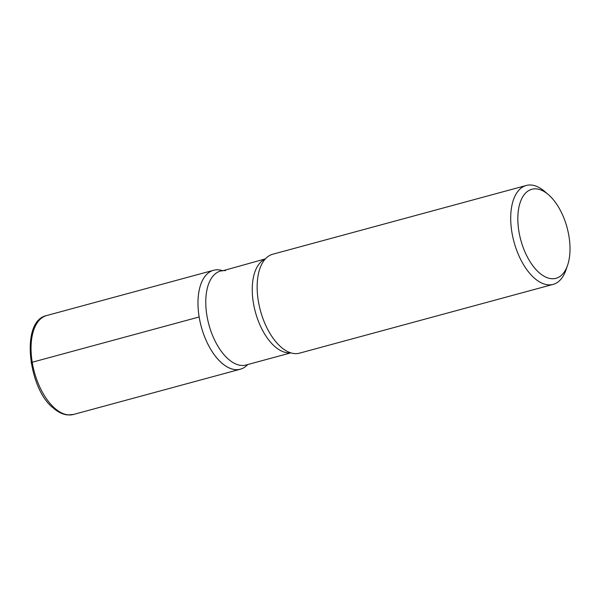 <?xml version="1.0" encoding="UTF-8"?>
<svg xmlns="http://www.w3.org/2000/svg" width="600" height="600" viewBox="0 0 600 600"><rect width="100%" height="100%" fill="white"/><g stroke="black" fill="none" stroke-linecap="round" stroke-linejoin="round"><path stroke-width="0.9" d="M551.273 278.67A46.117 23.962 74.8 0 0 567.562 265.312A46.117 23.962 74.8 0 0 548.4 194.632A46.117 23.962 74.8 0 0 536.572 188.903A46.117 23.962 74.8 0 0 518.888 231.292A46.117 23.962 74.8 0 0 551.273 278.67M526.283 185.475L272.715 254.235A51.248 26.625 74.8 0 0 262.478 262.86A51.248 26.625 74.8 0 0 260.438 310.665A51.248 26.625 74.8 0 0 286.35 350.895A51.248 26.625 74.8 0 0 294.293 353.565A51.248 26.625 74.8 0 0 299.543 353.153L553.11 284.392A51.248 26.625 -105.2 0 1 547.86 284.805A51.248 26.625 -105.2 0 1 512.812 237.038A51.248 26.625 -105.2 0 1 526.283 185.475A51.248 26.625 -105.2 0 1 531.525 185.062A51.248 26.625 -105.2 0 1 544.665 191.43L548.4 194.632M566.73 267.495A51.248 26.625 -105.2 0 1 565.965 269.962A51.248 26.625 -105.2 0 1 553.11 284.392M199.155 316.972A51.248 26.625 -105.2 0 1 218.798 269.873A51.248 26.625 -105.2 0 1 222.248 270.577A51.248 26.625 -105.2 0 0 213.548 270.285A51.248 26.625 -105.2 0 0 199.155 316.972A51.248 26.625 -105.2 0 0 247.733 364.553A51.248 26.625 -105.2 0 1 240.375 369.202A51.248 26.625 -105.2 0 1 235.132 369.615A51.248 26.625 -105.2 0 1 199.155 316.972L32.22 362.243A2.565 0.427 -9.3 0 0 31.5 362.955M265.178 259.087A48.682 25.29 74.8 0 0 254.678 309.27A48.682 25.29 74.8 0 0 287.55 352.793A48.682 25.29 74.8 0 0 290.587 352.778M225.548 270.645A48.682 25.29 74.8 0 0 220.56 271.035A48.682 25.29 74.8 0 0 207.765 320.025A48.682 25.29 74.8 0 0 241.058 365.4A48.682 25.29 74.8 0 0 246.045 365.01L290.85 352.86M73.448 414.472L67.537 414.938C62.625 414.382 57.84 412.035 53.19 407.895C28.822 389.737 19.718 320.962 46.62 315.555A51.248 26.625 74.8 0 0 33.15 367.118A51.248 26.625 74.8 0 0 68.198 414.885A51.248 26.625 74.8 0 0 73.448 414.472L240.375 369.202M222.233 270.923L265.365 258.885M567.562 265.312L565.965 269.962M46.62 315.555L213.548 270.285"/></g></svg>
